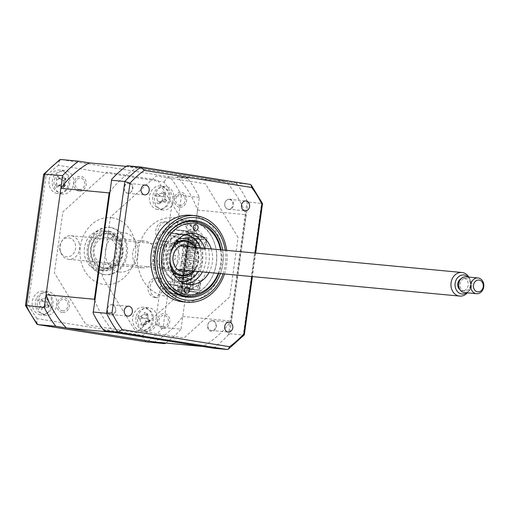 <?xml version="1.0" encoding="UTF-8"?>
<svg xmlns="http://www.w3.org/2000/svg" width="509" height="509" viewBox="0 0 509 509"><rect width="100%" height="100%" fill="white"/><g stroke="black" fill="none" stroke-linecap="round" stroke-linejoin="round"><path stroke-width="0.38" stroke-dasharray="2.54 1.91" d="M112.177 304.713A4.937 4.097 -84.6 0 1 115.568 310.115A4.937 4.097 -84.6 0 1 111.038 314.517A4.937 4.097 -84.6 0 1 110.822 314.492A4.937 4.097 -84.6 0 1 107.437 309.09A4.937 4.097 -84.6 0 1 111.961 304.687A4.937 4.097 -84.6 0 1 112.177 304.713M129.006 183.444A4.937 4.097 -84.6 0 1 132.391 188.845A4.937 4.097 -84.6 0 1 127.867 193.248A4.937 4.097 -84.6 0 1 127.651 193.223A4.937 4.097 -84.6 0 1 124.26 187.815A4.937 4.097 -84.6 0 1 128.79 183.412A4.937 4.097 -84.6 0 1 129.006 183.444M229.425 199.42A4.937 4.097 -84.6 0 1 232.817 204.828A4.937 4.097 -84.6 0 1 228.286 209.231A4.937 4.097 -84.6 0 1 228.07 209.205A4.937 4.097 -84.6 0 1 224.685 203.797A4.937 4.097 -84.6 0 1 229.209 199.394A4.937 4.097 -84.6 0 1 229.425 199.42M212.603 320.695A4.937 4.097 -84.6 0 1 215.988 326.097A4.937 4.097 -84.6 0 1 211.458 330.5A4.937 4.097 -84.6 0 1 211.241 330.475A4.937 4.097 -84.6 0 1 207.857 325.066A4.937 4.097 -84.6 0 1 212.387 320.664A4.937 4.097 -84.6 0 1 212.603 320.695M182.858 301.812A43.462 36.056 95.4 0 0 222.707 263.064A43.462 36.056 95.4 0 0 192.898 215.504A43.462 36.056 95.4 0 0 190.996 215.262M220.416 273.594A38.442 31.895 95.4 0 0 222.637 249.989M191.607 220.569A38.442 31.895 95.4 0 0 190.01 220.27A38.442 31.895 95.4 0 0 188.33 220.053A38.442 31.895 95.4 0 0 153.082 254.328A38.442 31.895 95.4 0 0 179.448 296.397A38.442 31.895 95.4 0 0 181.128 296.607A38.442 31.895 95.4 0 0 184.443 296.709M188.196 296.327A38.442 31.895 95.4 0 0 216.484 261.314A38.442 31.895 95.4 0 0 195.221 221.65M224.456 273.976A43.462 36.056 95.4 0 0 226.67 250.371M111.7 179.314L93.141 313.054M103.403 329.908L214.155 347.532L213.685 348.226M126.098 166.386L236.844 184.01L236.59 183.138L250.097 184.411A106.68 88.509 -84.6 0 1 261.569 203.244L243.277 335.049L244.269 334.884M236.59 183.138L127.447 165.775M236.844 184.01A106.68 88.509 -84.6 0 1 247.107 200.864L248.061 201.978L262.517 203.549M247.107 200.864L228.547 334.604L229.769 333.777L248.061 201.978M228.547 334.604A106.68 88.509 -84.6 0 1 214.155 347.532M229.769 333.777L243.277 335.049A106.68 88.509 -84.6 0 1 227.186 349.498M255.06 253.037L251.802 276.546M238.066 237.404L205.42 183.806L156.218 175.974L110.428 217.095L102.188 276.508L134.828 330.106L184.035 337.938L229.82 296.823L238.066 237.404M174.352 229.514L194.527 231.799L176.629 230.119C174.282 230.253 171.291 231.849 167.665 234.903L180.619 236.965L173.512 288.209L160.551 286.147C163.198 290.175 165.648 292.49 167.894 293.101L184.582 295.513L193.325 232.53L174.352 229.514L173.811 233.421L170.076 233.071L170.617 229.158L166.29 222.051L168.485 222.261A9.881 8.195 95.4 0 0 167.474 222.019A9.881 8.195 95.4 0 0 167.041 221.962A9.881 8.195 95.4 0 0 157.987 230.768A9.881 8.195 95.4 0 0 164.757 241.578A9.881 8.195 95.4 0 0 165.19 241.635A9.881 8.195 95.4 0 0 167.346 241.495L162.136 279.04A9.881 8.195 95.4 0 0 159.686 278.156A9.881 8.195 95.4 0 0 159.253 278.105A9.881 8.195 95.4 0 0 150.193 286.911A9.881 8.195 95.4 0 0 156.969 297.714A9.881 8.195 95.4 0 0 157.402 297.771A9.881 8.195 95.4 0 0 158.006 297.803L155.811 297.593L161.881 292.141L162.422 288.234L181.885 291.084L162.422 288.234M166.29 222.051A9.881 8.195 95.4 0 0 165.279 221.809A9.881 8.195 95.4 0 0 164.846 221.759A9.881 8.195 95.4 0 0 155.786 230.564A9.881 8.195 95.4 0 0 162.562 241.374A9.881 8.195 95.4 0 0 162.995 241.425A9.881 8.195 95.4 0 0 165.145 241.285L167.346 241.495M165.145 241.285L159.941 278.837A9.881 8.195 95.4 0 0 157.485 277.952A9.881 8.195 95.4 0 0 157.052 277.895A9.881 8.195 95.4 0 0 147.998 286.701A9.881 8.195 95.4 0 0 154.774 297.51A9.881 8.195 95.4 0 0 155.207 297.568A9.881 8.195 95.4 0 0 155.811 297.593M40.364 314.804A11.853 9.836 -84.6 0 1 32.232 301.831A11.853 9.836 -84.6 0 1 43.1 291.263A11.853 9.836 -84.6 0 1 43.621 291.333A11.853 9.836 -84.6 0 1 51.746 304.299A11.853 9.836 -84.6 0 1 40.879 314.867A11.853 9.836 -84.6 0 1 40.364 314.804M45.416 315.275A11.853 9.836 -84.6 0 1 37.284 302.308A11.853 9.836 -84.6 0 1 48.151 291.74A11.853 9.836 -84.6 0 1 48.667 291.803A11.853 9.836 -84.6 0 1 56.798 304.776A11.853 9.836 -84.6 0 1 45.931 315.345A11.853 9.836 -84.6 0 1 45.416 315.275M57.186 193.528A11.853 9.836 -84.6 0 1 49.061 180.561A11.853 9.836 -84.6 0 1 59.928 169.993A11.853 9.836 -84.6 0 1 60.444 170.057A11.853 9.836 -84.6 0 1 68.575 183.03A11.853 9.836 -84.6 0 1 57.708 193.598A11.853 9.836 -84.6 0 1 57.186 193.528M62.238 194.005A11.853 9.836 -84.6 0 1 54.113 181.039A11.853 9.836 -84.6 0 1 64.98 170.47A11.853 9.836 -84.6 0 1 65.496 170.534A11.853 9.836 -84.6 0 1 73.627 183.507A11.853 9.836 -84.6 0 1 62.76 194.069A11.853 9.836 -84.6 0 1 62.238 194.005M157.612 209.511A11.853 9.836 -84.6 0 1 149.481 196.544A11.853 9.836 -84.6 0 1 160.348 185.976A11.853 9.836 -84.6 0 1 160.869 186.039A11.853 9.836 -84.6 0 1 169.001 199.013A11.853 9.836 -84.6 0 1 158.127 209.581A11.853 9.836 -84.6 0 1 157.612 209.511M162.664 209.988A11.853 9.836 -84.6 0 1 154.532 197.015A11.853 9.836 -84.6 0 1 165.4 186.447A11.853 9.836 -84.6 0 1 165.921 186.517A11.853 9.836 -84.6 0 1 174.046 199.483A11.853 9.836 -84.6 0 1 163.179 210.052A11.853 9.836 -84.6 0 1 162.664 209.988M140.783 330.78A11.853 9.836 -84.6 0 1 132.652 317.813A11.853 9.836 -84.6 0 1 143.519 307.245A11.853 9.836 -84.6 0 1 144.041 307.309A11.853 9.836 -84.6 0 1 152.172 320.282A11.853 9.836 -84.6 0 1 141.305 330.85A11.853 9.836 -84.6 0 1 140.783 330.78M145.835 331.257A11.853 9.836 -84.6 0 1 137.704 318.29A11.853 9.836 -84.6 0 1 148.571 307.722A11.853 9.836 -84.6 0 1 149.092 307.786A11.853 9.836 -84.6 0 1 157.224 320.759A11.853 9.836 -84.6 0 1 146.35 331.321A11.853 9.836 -84.6 0 1 145.835 331.257M97.9 269.98A19.756 16.39 -84.6 0 1 84.354 248.367A19.756 16.39 -84.6 0 1 102.462 230.755A19.756 16.39 -84.6 0 1 103.327 230.863A19.756 16.39 -84.6 0 1 116.879 252.477A19.756 16.39 -84.6 0 1 98.765 270.088A19.756 16.39 -84.6 0 1 97.9 269.98M101.851 270.355A19.756 16.39 -84.6 0 1 88.305 248.736A19.756 16.39 -84.6 0 1 106.419 231.124A19.756 16.39 -84.6 0 1 107.284 231.232A19.756 16.39 -84.6 0 1 120.83 252.852A19.756 16.39 -84.6 0 1 102.716 270.464A19.756 16.39 -84.6 0 1 101.851 270.355M59.648 159.813L58.414 165.336L164.095 182.158A100.757 83.591 -84.6 0 1 172.965 196.709L167.665 234.903M43.64 174.263L45.975 176.502A100.757 83.591 -84.6 0 1 58.414 165.336M25.45 305.362L28.269 304.127L45.975 176.502M160.551 286.147L155.251 324.341A100.757 83.591 -84.6 0 1 142.819 335.507L37.132 318.685L36.756 323.972M142.819 335.507C143.519 339.172 144.925 341.323 147.025 341.959A106.68 88.509 95.4 0 0 163.115 327.51L167.894 293.101L180.848 295.163L189.59 232.18L176.629 230.119L181.408 195.704L172.965 196.709M155.251 324.341L163.115 327.51L181.013 329.189L185.791 294.781L179.779 293.827L136.469 332.714L85.976 324.678L54.406 272.856L62.868 211.871L107.144 172.112L157.644 180.148L188.521 230.844M173.512 288.209C176.159 292.236 178.602 294.552 180.848 295.163L167.894 293.101M193.325 232.53L189.59 232.18C187.242 232.314 184.252 233.911 180.619 236.965M184.582 295.513L180.848 295.163M194.527 231.799L199.305 197.39A106.68 88.509 95.4 0 0 187.834 178.557L169.936 176.871C167.716 177.087 165.769 178.85 164.095 182.158M187.834 178.557L177.297 176.877A99.172 82.28 -84.6 0 1 197.537 210.109L193.986 235.712L188.68 234.942L181.077 289.704L186.389 290.48L182.782 316.471A99.172 82.28 -84.6 0 1 154.392 341.965M165.769 343.034A106.68 88.509 95.4 0 0 181.013 329.189M166.157 288.584L165.616 292.497L185.791 294.781M159.941 278.837L162.136 279.04M170.076 233.071L185.804 235.578L178.15 290.734M173.811 233.421L185.804 235.578M189.539 235.928L181.885 291.084M199.305 197.39L181.408 195.704A106.68 88.509 95.4 0 0 169.936 176.871L60.794 159.502M162.575 328.47A7.508 6.229 -84.6 0 1 157.453 320.059A7.508 6.229 -84.6 0 1 164.636 313.608A7.508 6.229 -84.6 0 1 169.758 322.019A7.508 6.229 -84.6 0 1 162.575 328.47M78.978 191.219A7.508 6.229 -84.6 0 1 73.856 182.807A7.508 6.229 -84.6 0 1 81.046 176.356A7.508 6.229 -84.6 0 1 86.167 184.767A7.508 6.229 -84.6 0 1 78.978 191.219M62.149 312.494A7.508 6.229 -84.6 0 1 57.027 304.077A7.508 6.229 -84.6 0 1 64.217 297.625A7.508 6.229 -84.6 0 1 69.339 306.036A7.508 6.229 -84.6 0 1 62.149 312.494M179.403 207.201A7.508 6.229 -84.6 0 1 174.275 198.79A7.508 6.229 -84.6 0 1 181.465 192.338A7.508 6.229 -84.6 0 1 186.587 200.75A7.508 6.229 -84.6 0 1 179.403 207.201M165.616 292.497L179.779 293.827M111.121 227.631A23.707 19.666 95.4 0 0 88.426 248.01A23.707 19.666 95.4 0 0 104.606 274.574A23.707 19.666 95.4 0 0 127.301 254.195A23.707 19.666 95.4 0 0 111.121 227.631M112.476 217.852A33.588 27.861 95.4 0 0 80.327 246.719A33.588 27.861 95.4 0 0 103.251 284.353A33.588 27.861 95.4 0 0 135.4 255.486A33.588 27.861 95.4 0 0 112.476 217.852M105.42 268.707A17.783 14.748 -84.6 0 1 93.223 249.251A17.783 14.748 -84.6 0 1 109.524 233.402A17.783 14.748 -84.6 0 1 110.307 233.497A17.783 14.748 -84.6 0 1 122.497 252.954A17.783 14.748 -84.6 0 1 106.196 268.803A17.783 14.748 -84.6 0 1 105.42 268.707M103.505 274.472A23.707 19.666 -84.6 0 1 87.325 247.908A23.707 19.666 -84.6 0 1 110.02 227.529A23.707 19.666 -84.6 0 1 126.2 254.093A23.707 19.666 -84.6 0 1 103.505 274.472M177.959 289.239A2.965 2.456 95.4 0 0 180.11 292.58A2.965 2.456 95.4 0 0 182.814 290.015A2.965 2.456 95.4 0 0 180.663 286.675A2.965 2.456 95.4 0 0 177.959 289.239M218.246 273.39A35.954 29.827 95.4 0 0 220.798 263.643A35.954 29.827 95.4 0 0 220.467 249.785M162.218 276.037A37.539 31.144 -84.6 0 1 159.667 253.972A37.539 31.144 -84.6 0 1 165.915 236.742M220.97 249.83A37.539 31.144 -84.6 0 1 221.211 263.764A37.539 31.144 -84.6 0 1 218.749 273.435M182.095 295.786A37.539 31.144 95.4 0 0 216.382 263.312A37.539 31.144 95.4 0 0 189.125 221.04M187.846 220.957A37.539 31.144 95.4 0 0 154.831 253.514A37.539 31.144 95.4 0 0 180.829 295.634M186.644 226.651A2.965 2.456 95.4 0 0 188.794 229.985A2.965 2.456 95.4 0 0 191.505 227.421A2.965 2.456 95.4 0 0 189.348 224.087A2.965 2.456 95.4 0 0 186.644 226.651M211.248 248.92A25.685 21.308 -84.6 0 1 212.374 262.3A25.685 21.308 -84.6 0 1 209.027 272.525M204.656 248.297A25.685 21.308 -84.6 0 1 205.789 261.683A25.685 21.308 -84.6 0 1 202.442 271.901M185.651 283.901A25.685 21.308 -84.6 0 1 182.324 283.901A25.685 21.308 -84.6 0 1 163.675 254.977A25.685 21.308 -84.6 0 1 187.134 232.759A25.685 21.308 -84.6 0 1 190.398 233.383M102.894 267.677A16.988 14.093 -84.6 0 1 91.296 248.64A16.988 14.093 -84.6 0 1 107.558 234.032A16.988 14.093 -84.6 0 1 119.157 253.068A16.988 14.093 -84.6 0 1 102.894 267.677M108.112 233.294A17.783 14.748 95.4 0 0 91.086 248.577A17.783 14.748 95.4 0 0 103.225 268.498A17.783 14.748 95.4 0 0 120.245 253.215A17.783 14.748 95.4 0 0 108.112 233.294M141.922 267.779A13.431 11.147 95.4 0 0 142.514 267.855A13.431 11.147 95.4 0 0 154.831 255.881A13.431 11.147 95.4 0 0 145.619 241.177A13.431 11.147 95.4 0 0 145.027 241.107A13.431 11.147 95.4 0 0 132.709 253.081A13.431 11.147 95.4 0 0 141.922 267.779M103.384 264.158A13.431 11.147 95.4 0 0 103.97 264.228A13.431 11.147 95.4 0 0 116.287 252.254A13.431 11.147 95.4 0 0 107.075 237.557A13.431 11.147 95.4 0 0 106.483 237.48A13.431 11.147 95.4 0 0 94.165 249.455A13.431 11.147 95.4 0 0 103.384 264.158M145.542 313.347L144.696 312.386A26.996 20.284 -65.5 0 0 143.735 314.416L140.592 316.35A26.996 2.908 25 0 0 139.084 315.834L139.046 317.342L138.295 318.526A26.996 9.436 -173 0 0 139.733 319.283L141.235 322.992A26.996 20.284 -65.5 0 0 140.974 325.149L141.457 324.907L140.974 325.149L143.188 325.995A26.996 7.94 108.5 0 1 143.653 323.921L145.09 322.082L146.796 321.987A26.996 9.436 -173 0 0 148.8 322.547L148.641 321.02L149.582 319.856A26.996 2.908 25 0 0 147.648 319.054L147.139 318.774L146.147 315.338A26.996 7.94 108.5 0 1 146.91 313.232L145.542 313.347L144.696 312.386M147.896 316.312A4.657 3.862 95.4 0 0 149.576 320.473A4.657 3.862 95.4 0 0 148.011 320.772A4.657 3.862 95.4 0 0 146.058 322.636A4.657 3.862 95.4 0 0 144.378 318.481A4.657 3.862 95.4 0 0 147.896 316.312L147.973 315.007L146.573 314.117M136.291 316.057A10.67 8.85 -84.6 0 1 147.61 309.097A10.67 8.85 -84.6 0 1 153.012 322.458A10.67 8.85 -84.6 0 1 141.693 329.418A10.67 8.85 -84.6 0 1 136.291 316.057M143.188 325.995L145.383 323.889L140.974 325.149M145.383 323.889L143.653 323.921M144.378 318.481L143.023 318.049L138.295 318.526M146.058 322.636L145.428 323.737L141.235 322.992M148.8 322.547L150.333 320.848L149.576 320.473L150.206 320.797L146.796 321.987M150.333 320.848L149.582 319.856M147.973 315.007L146.91 313.232M143.023 318.049L139.084 315.834M185.511 273.556L185.238 275.509L184.137 275.407L184.411 273.454L195.068 275.076L184.411 273.454M185.238 275.509L194.794 277.03L184.137 275.407M193.694 276.928L193.967 274.975M194.794 277.03L195.068 275.076M186.593 265.73L186.326 267.683L195.882 269.21L185.225 267.581L185.499 265.628L196.15 267.25L185.499 265.628M186.326 267.683L185.225 267.581M194.782 269.102L195.055 267.149M195.882 269.21L196.15 267.25M187.681 257.904L187.407 259.864L196.964 261.384L186.313 259.762L186.58 257.802L197.237 259.425L186.58 257.802M187.407 259.864L186.313 259.762M195.87 261.282L196.137 259.323M196.964 261.384L197.237 259.425M188.769 250.084L188.495 252.038L196.951 253.457L187.395 251.936L187.668 249.976L198.325 251.605L187.668 249.976M188.495 252.038L187.395 251.936M196.951 253.457L197.225 251.497M198.052 253.558L198.325 251.605M184.423 281.375L184.15 283.335L192.612 284.754L183.055 283.233L183.329 281.273L193.98 282.896L183.329 281.273M192.612 284.754L192.879 282.794M193.706 284.855L193.98 282.896M189.851 242.259L189.583 244.212L198.039 245.631L188.483 244.11L188.756 242.157L199.407 243.779L188.756 242.157M189.583 244.212L188.483 244.11M198.039 245.631L198.313 243.677M199.14 245.732L199.407 243.779M195.85 236.73L171.234 232.81L170.693 236.723L195.31 240.642L195.85 236.73L202.003 237.309L198.714 236.679L206.947 237.773L193.986 235.712L192.357 247.45L205.318 249.512L203.791 249.327L205.108 239.841L206.196 239.981L196.754 238.772L201.691 239.561L196.862 239.103L189.882 289.373L194.718 289.825L189.781 289.042L196.366 289.984L196.048 292.23L191.117 291.447L191.429 289.195M188.68 234.942L189.774 235.043L182.177 289.812L181.077 289.704M171.234 232.81L187.344 234.655L186.313 244.485L185.989 244.435L185.448 248.347L185.772 248.398L179.747 289.424L182.177 289.812M189.774 235.043L187.344 234.655M180.778 287.63L187.757 237.366L188.406 237.468L181.427 287.731L180.778 287.63L182.305 287.814L189.284 237.55L192.796 237.881L191.479 247.368L192.357 247.45M191.479 247.368L203.791 249.327M193.509 238.091L199.343 239.02L198.803 242.933L192.968 242.004L193.509 238.091L200.222 239.103L199.681 243.016L192.968 242.004M198.803 242.933L199.681 243.016M193.846 242.087L194.387 238.174M205.318 249.512L206.947 237.773M192.796 237.881L205.108 239.841M193.28 249.06L183.558 247.514L183.806 245.752L193.522 247.298L193.28 249.06L192.618 248.996L192.866 247.234L183.145 245.688L184.341 237.086L188.406 237.468M193.522 247.298L192.866 247.234M192.44 255.124L192.192 256.886L191.537 256.822L191.778 255.06L192.44 255.124L182.063 253.514L182.903 247.45L183.558 247.514M182.903 247.45L192.618 248.996M182.718 253.577L182.477 255.333L192.192 256.886M180.975 261.34L191.352 262.949L191.11 264.705L190.449 264.642L190.69 262.886L180.975 261.34L181.815 255.276L182.477 255.333M181.815 255.276L191.537 256.822M191.352 262.949L190.69 262.886M181.637 261.397L181.389 263.159L191.11 264.705M179.887 269.159L190.264 270.769L190.022 272.531L189.361 272.468L189.609 270.705L179.887 269.159L180.733 263.096L181.389 263.159M180.733 263.096L190.449 264.642M190.264 270.769L189.609 270.705M180.549 269.223L180.307 270.985L190.022 272.531M178.805 276.985L189.183 278.595L188.934 280.357L188.279 280.294L188.521 278.531L178.805 276.985L179.645 270.922L180.307 270.985M189.183 278.595L188.521 278.531M179.461 277.049L179.219 278.811L188.934 280.357M189.284 237.55L187.757 237.366M188.635 237.442L181.662 287.712M181.427 287.731L177.367 287.35L178.557 278.747L179.219 278.811M183.806 245.752L183.145 245.688M191.778 255.06L182.063 253.514M179.645 270.922L189.361 272.468M178.557 278.747L188.279 280.294M177.367 287.35L189.882 289.373M196.862 239.103L189.672 289.309M196.652 239.045L184.341 237.086M189.781 289.042L189.469 291.294L194.406 292.077L194.718 289.825M189.469 291.294L191.117 291.447M196.366 289.984L199.216 290.251L200.533 280.764L200.972 280.803L188.018 278.741L186.389 290.48L199.343 292.541L200.972 280.803M199.343 292.541L196.048 292.23M198.701 285.244L196.328 286.281L198.319 287.979L196.55 286.3L198.701 285.244L198.319 287.979M192.936 285.18L192.396 289.093L186.561 288.164L187.108 284.251L193.814 285.263L193.274 289.176L186.561 288.164M192.396 289.093L193.274 289.176M187.439 288.247L187.986 284.334L193.814 285.263M187.108 284.251L187.986 284.334M199.216 290.251L198.128 290.105L199.445 280.618L187.14 278.658L185.823 288.145L182.305 287.814M198.128 290.105L185.823 288.145M188.018 278.741L187.14 278.658M199.445 280.618L200.533 280.764M206.196 239.981L204.879 249.467M203.339 239.714L203.651 237.461M198.714 236.679L198.402 238.931M197.066 236.526L196.754 238.772M201.691 239.561L202.003 237.309M194.406 292.077L188.254 291.498L188.794 287.585L189.672 287.668L196.188 240.725L176.591 237.608L176.318 239.561L177.94 239.822L177.399 243.735L175.777 243.474L175.236 247.387L176.852 247.648L176.311 251.554L174.689 251.3L174.148 255.213L175.77 255.467L175.223 259.38L173.607 259.126L173.06 263.032L174.682 263.293L174.142 267.206L172.519 266.945L171.978 270.858L173.594 271.119L173.054 275.025L171.431 274.771L170.89 278.684L172.513 278.938L171.966 282.851L170.35 282.597L170.076 284.55L189.672 287.668M195.31 240.642L196.188 240.725M170.076 284.55L177.431 285.244L164.178 283.666L188.794 287.585M164.178 283.666L163.637 287.579L188.254 291.498M179.747 289.424L163.637 287.579M162.816 326.733A5.752 4.772 95.4 0 0 168.32 321.79A5.752 4.772 95.4 0 0 164.394 315.351A5.752 4.772 95.4 0 0 158.891 320.288A5.752 4.772 95.4 0 0 162.816 326.733M79.219 189.482A5.752 4.772 95.4 0 0 84.723 184.538A5.752 4.772 95.4 0 0 80.804 178.099A5.752 4.772 95.4 0 0 75.3 183.036A5.752 4.772 95.4 0 0 79.219 189.482M191.397 235.298L183.794 290.066M119.093 271.971A19.756 16.39 -84.6 0 1 105.611 249.836A19.756 16.39 -84.6 0 1 124.52 232.855A19.756 16.39 -84.6 0 1 138.003 254.99A19.756 16.39 -84.6 0 1 119.093 271.971M62.391 310.751A5.752 4.772 95.4 0 0 67.894 305.807A5.752 4.772 95.4 0 0 63.975 299.368A5.752 4.772 95.4 0 0 58.471 304.312A5.752 4.772 95.4 0 0 62.391 310.751M179.645 205.458A5.752 4.772 95.4 0 0 185.149 200.521A5.752 4.772 95.4 0 0 181.223 194.075A5.752 4.772 95.4 0 0 175.72 199.019A5.752 4.772 95.4 0 0 179.645 205.458M109.702 192.16A99.172 82.28 -84.6 0 1 137.545 167.41L225.614 181.42A99.172 82.28 -84.6 0 1 245.853 214.658L231.099 321.014A99.172 82.28 -84.6 0 1 202.747 346.483M126.194 166.341L137.545 167.41M114.601 332.46A99.172 82.28 -84.6 0 1 94.719 300.138M182.782 316.471L231.099 321.014M197.537 210.109L245.853 214.658M184.15 283.335L183.055 283.233M177.297 176.877L225.614 181.42M209.314 330.5A5.752 4.772 95.4 0 0 215.453 329.304C216.968 326.307 216.624 323.756 214.416 321.663C212.291 320.142 210.382 320.524 208.69 322.808C207.036 325.645 207.246 328.21 209.314 330.5M132.633 185.664A5.752 4.772 95.4 0 0 126.976 182.884C124.412 184.557 123.604 186.994 124.546 190.201C125.666 192.854 127.428 193.706 129.833 192.771C132.448 191.32 133.377 188.947 132.633 185.664M164.706 295.99A39.422 32.703 -84.6 0 1 137.805 251.815A39.422 32.703 -84.6 0 1 175.541 217.928A39.422 32.703 -84.6 0 1 202.442 262.103A39.422 32.703 -84.6 0 1 164.706 295.99M107.946 313.589A5.752 4.772 95.4 0 0 114.08 314.32C116.179 311.864 116.396 309.275 114.729 306.552C113.023 304.407 111.115 304.191 109.002 305.896C106.807 308.155 106.457 310.719 107.946 313.589M232.098 208.27A5.752 4.772 95.4 0 0 232.658 200.845C230.596 198.516 228.439 198.459 226.187 200.673C224.418 202.887 224.246 205.197 225.684 207.602C227.58 210.058 229.718 210.281 232.098 208.27M183.1 240.318A17.783 14.748 95.4 0 0 166.799 256.173A17.783 14.748 95.4 0 0 178.99 275.623A17.783 14.748 95.4 0 0 179.066 275.636M180.873 275.776A17.783 14.748 95.4 0 0 196.124 259.405A17.783 14.748 95.4 0 0 184.194 240.471M180.918 281.776A23.707 19.666 -84.6 0 1 179.276 281.598A23.707 19.666 -84.6 0 1 163.065 255.295A23.707 19.666 -84.6 0 1 185.352 234.592M200.603 247.915A23.707 19.666 -84.6 0 1 198.383 271.52M186.052 224.768A33.588 27.861 95.4 0 0 153.903 253.641A33.588 27.861 95.4 0 0 176.82 291.275A33.588 27.861 95.4 0 0 208.97 262.402A33.588 27.861 95.4 0 0 186.052 224.768M184.691 234.547A23.707 19.666 95.4 0 0 161.996 254.926A23.707 19.666 95.4 0 0 178.175 281.496A23.707 19.666 95.4 0 0 200.87 261.117A23.707 19.666 95.4 0 0 184.691 234.547M156.352 194.858L155.423 195.8A26.996 12.407 -162.3 0 0 156.664 196.983L157.453 201.023A26.996 19.247 -48.5 0 0 156.823 203.015L157.975 203.212L158.814 204.421A26.996 6.903 120.7 0 1 159.622 202.563L160.831 201.316L163.02 201.475A26.996 12.407 -162.3 0 0 164.871 202.487L166.119 200.037L164.375 198.809L163.586 194.769A26.996 6.903 120.7 0 1 164.712 192.828L163.37 192.612L162.721 191.416A26.996 19.247 -48.5 0 0 161.417 193.229L158.032 194.323L156.664 193.356L156.352 194.858M161.461 196.55A4.657 3.862 95.4 0 0 165.266 195.335A4.657 3.862 95.4 0 0 166.144 199.859A4.657 3.862 95.4 0 0 163.752 199.999A4.657 3.862 95.4 0 0 162.346 201.08A4.657 3.862 95.4 0 0 161.461 196.55L160.22 195.85L155.423 195.8M156.785 207.22A10.67 8.85 -84.6 0 1 153.953 192.669A10.67 8.85 -84.6 0 1 166.176 188.756A10.67 8.85 -84.6 0 1 169.001 203.307A10.67 8.85 -84.6 0 1 156.785 207.22M164.871 202.487L166.685 200.425L163.02 201.475M166.793 200.501L166.119 200.037M166.144 199.859L164.375 198.809M165.266 195.335L165.489 194.279L163.586 194.769M162.346 201.08L161.525 202.073L159.622 202.563M157.453 201.023L161.525 202.073L158.814 204.421M161.417 193.229L165.489 194.279L162.721 191.416M158.032 194.323L160.329 195.933L158.019 194.317M160.22 195.85L156.664 193.356M161.455 202.213L156.823 203.015M170.502 254.137A16.988 14.093 95.4 0 0 169.968 259.794M171.183 268.319A17.783 14.748 -84.6 0 1 173.283 245.993M188.184 270.559A13.431 11.147 95.4 0 0 195.17 259.31A13.431 11.147 95.4 0 0 190.404 246.96M166.303 270.075A13.431 11.147 95.4 0 0 166.888 270.145A13.431 11.147 95.4 0 0 179.206 258.171A13.431 11.147 95.4 0 0 169.993 243.474A13.431 11.147 95.4 0 0 169.408 243.397A13.431 11.147 95.4 0 0 157.09 255.372A13.431 11.147 95.4 0 0 166.303 270.075M193.013 271.017A16.988 14.093 95.4 0 0 195.233 247.412M195.685 247.457A17.783 14.748 -84.6 0 1 193.471 271.062M61.634 179.734A4.657 3.862 95.4 0 0 61.875 179.919A4.657 3.862 95.4 0 0 65.515 180.04A4.657 3.862 95.4 0 0 65.127 184.716A4.657 3.862 95.4 0 0 61.608 184.226A4.657 3.862 95.4 0 0 61.245 184.411A4.657 3.862 95.4 0 0 61.634 179.734L57.727 175.98L57.027 177.336L55.907 177.845A26.996 16.282 -144.3 0 0 56.734 179.55L56.391 183.73A26.996 16.549 -26.5 0 0 55.29 185.295L56.308 185.97L56.779 187.414A26.996 4.206 138.1 0 1 58.013 186.039L58.713 185.524L61.474 186.313A26.996 16.282 -144.3 0 0 62.963 187.897L63.472 186.523L64.961 185.734M55.29 185.295L60.087 185.27L56.779 187.414M66.673 190.01A10.67 8.85 -84.6 0 1 54.196 189.036A10.67 8.85 -84.6 0 1 55.443 174.002A10.67 8.85 -84.6 0 1 67.92 174.975A10.67 8.85 -84.6 0 1 66.673 190.01M63.472 186.523L64.783 186.033A26.996 3.932 51.3 0 1 63.46 184.277L63.81 180.103A26.996 4.206 138.1 0 1 65.4 178.583L64.586 178.29L63.911 176.464A26.996 16.549 -26.5 0 0 62.187 177.794L59.273 178.099L58.72 177.52A26.996 3.932 51.3 0 1 57.727 175.98M65.515 180.04L66.087 179.123L63.911 176.464M63.81 180.103L65.985 179.225L62.187 177.794M60.628 178.697L55.907 177.845M61.245 184.411L60.189 185.168L56.391 183.73M65.127 184.716L65.457 185.575L63.46 184.277M62.963 187.897L65.457 185.575L61.474 186.313M60.087 185.27L58.013 186.039M46.3 298.039L45.695 296.804A26.996 18.973 -45.4 0 0 44.328 298.567L40.905 299.477A26.996 0.611 37.2 0 1 39.587 298.433L39.218 299.922L38.258 300.813A26.996 12.96 -160.1 0 0 39.454 302.079L40.096 306.157A26.996 18.973 -45.4 0 0 39.403 308.104L41.344 309.618A26.996 6.623 123.1 0 1 42.209 307.811L43.36 306.666L45.638 306.895A26.996 12.96 -160.1 0 0 47.452 307.983L47.623 306.475L48.781 305.604A26.996 0.611 37.2 0 1 47.082 304.299L46.44 300.215A26.996 6.623 123.1 0 1 47.636 298.312L46.357 298.083L48.444 299.534L45.695 296.804M36.915 297.568A10.67 8.85 -84.6 0 1 49.239 294.278A10.67 8.85 -84.6 0 1 51.549 308.982A10.67 8.85 -84.6 0 1 39.218 312.272A10.67 8.85 -84.6 0 1 36.915 297.568M48.781 305.604L49.456 305.96L45.638 306.895M44.277 301.722A4.657 3.862 95.4 0 0 48.113 300.698A4.657 3.862 95.4 0 0 48.832 305.273A4.657 3.862 95.4 0 0 46.281 305.355A4.657 3.862 95.4 0 0 44.996 306.297A4.657 3.862 95.4 0 0 44.277 301.722L43.17 301.054L39.454 302.079M44.996 306.297L44.143 307.264L40.096 306.157M43.17 301.054L38.258 300.813M42.209 307.811L44.143 307.264L41.344 309.618M48.832 305.273L47.082 304.299M49.456 305.96L47.452 307.983M48.113 300.698L48.374 299.667L46.44 300.215M47.636 298.312L48.374 299.667L44.328 298.567M43.061 300.972L39.587 298.433M170.795 240.07L170.528 242.023L174.765 242.494L174.994 240.452L183.469 241.247L175.039 240.541M167.372 281.324L177.775 282.323L167.372 281.324M464.443 292.573A7.902 6.553 95.4 0 0 471.474 282.145A7.902 6.553 95.4 0 0 465.926 276.839M60.056 250.422A9.569 7.94 -84.6 0 1 61.347 241.788A9.569 7.94 -84.6 0 1 69.084 237.862A9.569 7.94 -84.6 0 1 75.287 244.225A9.569 7.94 -84.6 0 1 70.484 256.142A9.569 7.94 -84.6 0 1 60.425 251.58A9.569 7.94 -84.6 0 1 60.056 250.422M79.296 243.696A11.853 9.836 95.4 0 0 70.98 235.731A11.853 9.836 95.4 0 0 62.034 240.674A11.853 9.836 95.4 0 0 60.437 251.363A11.853 9.836 95.4 0 0 60.895 252.801A11.853 9.836 95.4 0 0 68.76 259.329A11.853 9.836 95.4 0 0 79.296 243.696M468.834 277.112A11.853 9.836 -84.6 0 1 469.762 279.021A11.853 9.836 -84.6 0 1 470.221 280.453A11.853 9.836 -84.6 0 1 468.624 291.142A11.853 9.836 -84.6 0 1 467.351 292.847M466.708 292.783A9.569 7.94 95.4 0 0 469.311 290.035A9.569 7.94 95.4 0 0 470.602 281.401A9.569 7.94 95.4 0 0 470.233 280.243A9.569 7.94 95.4 0 0 468.191 277.049M460.072 289.869A6.324 5.243 95.4 0 0 462.395 290.792A6.324 5.243 95.4 0 0 468.019 282.45A6.324 5.243 95.4 0 0 463.578 278.207A6.324 5.243 95.4 0 0 461.122 278.678M470.214 282.66A6.324 5.243 95.4 0 0 465.78 278.41A6.324 5.243 95.4 0 0 460.155 286.752A6.324 5.243 95.4 0 0 464.596 291.002A6.324 5.243 95.4 0 0 470.214 282.66M223.05 273.842A41.49 34.421 95.4 0 0 225.271 250.237M37.132 318.685A100.757 83.591 -84.6 0 1 28.269 304.127M109.48 231.442A19.756 16.39 95.4 0 0 90.57 248.424A19.756 16.39 95.4 0 0 104.052 270.559A19.756 16.39 95.4 0 0 122.962 253.577A19.756 16.39 95.4 0 0 109.48 231.442M140.592 316.35L143.15 318.093L139.733 319.283M150.206 320.797L147.648 319.054M143.735 314.416L147.928 315.16L146.147 315.338M174.752 275.814A19.756 16.39 -84.6 0 1 166.214 256.587A19.756 16.39 -84.6 0 1 178.188 239.294M196.697 247.552A19.756 16.39 -84.6 0 1 194.476 271.151M160.329 195.933L156.664 196.983M56.734 179.55L60.711 178.818L58.72 177.52M111.038 314.517L127.835 316.102M127.867 193.248L144.664 194.826M228.286 209.231L245.09 210.809M211.458 330.5L228.261 332.078M181.128 296.607L187.719 297.224M188.33 220.053L194.915 220.677M255.664 253.094L252.407 276.603M212.387 320.664L229.184 322.248M229.209 199.394L246.012 200.972M128.79 183.412L145.593 184.996M111.961 304.687L128.764 306.265M164.846 221.759L167.041 221.962M162.995 241.425L165.19 241.635M157.052 277.895L159.253 278.105M155.207 297.568L157.402 297.771M48.151 291.74L43.1 291.263M64.98 170.47L59.928 169.993M165.4 186.447L160.348 185.976M148.571 307.722L143.519 307.245M106.419 231.124L102.462 230.755M102.716 270.464L98.765 270.088M146.35 331.321L141.305 330.85M163.179 210.052L158.127 209.581M62.76 194.069L57.708 193.598M45.931 315.345L40.879 314.867M106.196 268.803C118.133 268.084 121.212 259.641 122.23 252.292C122.268 241.82 118.279 235.552 110.268 233.491L109.524 233.402M180.11 292.58L186.701 293.197M188.794 229.985L195.386 230.602M182.324 283.901L188.915 284.518M187.134 232.759L193.725 233.383M189.348 224.087L195.94 224.704M180.663 286.675L187.255 287.299M103.97 264.228L142.514 267.855M106.483 237.48L145.027 241.107M145.09 322.082L148.011 320.772M147.139 318.774L149.646 320.524M175.84 241.947L171.749 245.338L167.086 256.638L168.517 266.57L171.005 270.782L172.945 272.773M160.831 201.316L163.752 199.999M166.888 270.145L171.978 270.623M172.755 270.699L182.814 271.647M169.408 243.397L174.498 243.875M175.268 243.951L185.327 244.893M64.586 178.29L65.546 178.958M59.273 178.099L61.875 179.919M58.713 185.524L61.608 184.226M43.36 306.666L46.281 305.355M61.347 241.788L62.034 240.674M179.957 245.974L70.98 235.731M470.233 280.243L469.762 279.021M463.578 278.207L465.78 278.41M462.395 290.792L464.596 291.002M469.311 290.035L468.624 291.142M177.736 269.579L68.76 259.329M60.425 251.58L60.895 252.801"/><path stroke-width="0.76" d="M127.625 316.07A4.937 4.097 95.4 0 0 127.835 316.102A4.937 4.097 95.4 0 0 132.365 311.699A4.937 4.097 95.4 0 0 128.981 306.291A4.937 4.097 95.4 0 0 128.764 306.265A4.937 4.097 95.4 0 0 124.234 310.668A4.937 4.097 95.4 0 0 127.625 316.07M144.448 194.801A4.937 4.097 95.4 0 0 144.664 194.826A4.937 4.097 95.4 0 0 149.194 190.423A4.937 4.097 95.4 0 0 145.809 185.022A4.937 4.097 95.4 0 0 145.593 184.996A4.937 4.097 95.4 0 0 141.063 189.399A4.937 4.097 95.4 0 0 144.448 194.801M244.874 210.783A4.937 4.097 95.4 0 0 245.09 210.809A4.937 4.097 95.4 0 0 249.614 206.406A4.937 4.097 95.4 0 0 246.229 201.004A4.937 4.097 95.4 0 0 246.012 200.972A4.937 4.097 95.4 0 0 241.482 205.381A4.937 4.097 95.4 0 0 244.874 210.783M228.045 332.053A4.937 4.097 95.4 0 0 228.261 332.078A4.937 4.097 95.4 0 0 232.791 327.675A4.937 4.097 95.4 0 0 229.4 322.273A4.937 4.097 95.4 0 0 229.184 322.248A4.937 4.097 95.4 0 0 224.66 326.651A4.937 4.097 95.4 0 0 228.045 332.053M226.67 250.371A43.462 36.056 95.4 0 0 196.996 215.892A43.462 36.056 95.4 0 0 195.093 215.651L190.996 215.262A43.462 36.056 95.4 0 0 151.148 254.01A43.462 36.056 95.4 0 0 180.956 301.57A43.462 36.056 95.4 0 0 182.858 301.812L186.956 302.193A43.462 36.056 95.4 0 0 224.456 273.976M195.093 215.651A43.462 36.056 95.4 0 0 155.245 254.398A43.462 36.056 95.4 0 0 185.053 301.952A43.462 36.056 95.4 0 0 186.956 302.193M222.637 249.989A38.442 31.895 95.4 0 0 196.601 220.887A38.442 31.895 95.4 0 0 194.915 220.677A38.442 31.895 95.4 0 0 159.667 254.945A38.442 31.895 95.4 0 0 186.039 297.014A38.442 31.895 95.4 0 0 187.719 297.224A38.442 31.895 95.4 0 0 220.416 273.594M184.443 296.709A38.442 31.895 95.4 0 0 188.196 296.327M195.221 221.65A38.442 31.895 95.4 0 0 191.607 220.569M111.7 179.314L93.141 313.054A106.68 88.509 -84.6 0 0 103.403 329.908L104.536 330.856L213.685 348.226L227.186 349.498L228.331 349.187L229.591 346.686L122.166 329.59A103.709 86.046 -84.6 0 1 112.005 312.908L130.011 183.183L124.864 181.49A106.68 88.509 -84.6 0 1 140.955 167.041L127.447 165.775L126.098 166.386A106.68 88.509 -84.6 0 0 111.7 179.314M104.536 330.856L118.043 332.129L122.166 329.59M93.071 312.023L106.572 313.296L112.005 312.908M130.011 183.183A103.709 86.046 -84.6 0 1 144.257 170.388L251.681 187.484A103.709 86.046 -84.6 0 1 261.842 204.166L262.517 203.549L251.223 185.028L250.212 184.423L141.19 167.079M261.842 204.166L255.06 253.037M251.802 276.546L243.843 333.891A103.709 86.046 -84.6 0 1 229.591 346.686M228.331 349.187L244.269 334.884L243.843 333.891M144.257 170.388L140.955 167.041L250.212 184.423M251.681 187.484L251.223 185.028M111.356 180.218L124.864 181.49L106.572 313.296A106.68 88.509 -84.6 0 0 118.043 332.129L227.186 349.498M202.747 346.483A99.172 82.28 -84.6 0 1 202.709 346.508L154.392 341.965L66.316 327.949A99.172 82.28 -84.6 0 1 46.077 294.717L60.838 188.355A99.172 82.28 -84.6 0 1 89.228 162.861L78.691 161.188L60.794 159.502L59.648 159.813L43.64 174.263L25.463 305.451L36.756 323.972L37.768 324.577L147.025 341.959L37.768 324.577M78.691 161.188A106.68 88.509 95.4 0 0 62.601 175.637L43.71 174.116M62.601 175.637L44.315 307.436L25.463 305.451M44.315 307.436A106.68 88.509 95.4 0 0 55.78 326.269L37.882 324.589A106.68 88.509 95.4 0 1 26.411 305.756L44.703 173.951A106.68 88.509 95.4 0 1 60.794 159.502M55.78 326.269L164.929 343.639L147.025 341.959M164.929 343.639A106.68 88.509 95.4 0 0 165.769 343.034M184.544 289.863A2.965 2.456 95.4 0 0 186.701 293.197A2.965 2.456 95.4 0 0 189.405 290.633A2.965 2.456 95.4 0 0 187.255 287.299A2.965 2.456 95.4 0 0 184.544 289.863M220.467 249.785A35.954 29.827 95.4 0 0 190.468 223.114A35.954 29.827 95.4 0 0 161.837 254.258A35.954 29.827 95.4 0 0 182.273 293.534A35.954 29.827 95.4 0 0 218.246 273.39M165.915 236.742A37.539 31.144 -84.6 0 1 193.954 221.498A37.539 31.144 -84.6 0 1 220.97 249.83M193.954 221.498L189.125 221.04A37.539 31.144 95.4 0 0 187.846 220.957M193.229 227.268A2.965 2.456 95.4 0 0 195.386 230.602A2.965 2.456 95.4 0 0 198.09 228.045A2.965 2.456 95.4 0 0 195.94 224.704A2.965 2.456 95.4 0 0 193.229 227.268M209.027 272.525A25.685 21.308 -84.6 0 1 188.915 284.518A25.685 21.308 -84.6 0 1 170.261 255.601A25.685 21.308 -84.6 0 1 193.725 233.383A25.685 21.308 -84.6 0 1 211.248 248.92M202.442 271.901A25.685 21.308 -84.6 0 1 185.651 283.901M190.398 233.383A25.685 21.308 -84.6 0 1 204.656 248.297M180.829 295.634A37.539 31.144 95.4 0 0 182.095 295.786L186.924 296.238A37.539 31.144 -84.6 0 1 162.218 276.037M218.749 273.435A37.539 31.144 -84.6 0 1 186.924 296.238M60.838 188.355L109.155 192.898A99.172 82.28 -84.6 0 1 109.702 192.16M89.228 162.861L126.194 166.341M46.077 294.717L94.394 299.26L109.155 192.898M66.316 327.949L114.633 332.492A99.172 82.28 -84.6 0 1 114.601 332.46M94.719 300.138A99.172 82.28 -84.6 0 1 94.394 299.26M202.709 346.508L114.633 332.492M184.194 240.471A17.783 14.748 95.4 0 0 183.876 240.42A17.783 14.748 95.4 0 0 183.1 240.318L175.84 241.947M179.066 275.636A17.783 14.748 95.4 0 0 179.772 275.725A17.783 14.748 95.4 0 0 180.873 275.776M185.352 234.592A23.707 19.666 -84.6 0 1 185.791 234.655A23.707 19.666 -84.6 0 1 200.603 247.915M198.383 271.52A23.707 19.666 -84.6 0 1 180.918 281.776M195.233 247.412A16.988 14.093 95.4 0 0 186.402 241.451A16.988 14.093 95.4 0 0 170.502 254.137M169.968 259.794A16.988 14.093 95.4 0 0 181.738 275.089A16.988 14.093 95.4 0 0 193.013 271.017M193.471 271.062A17.783 14.748 -84.6 0 1 181.191 275.833A17.783 14.748 -84.6 0 1 171.183 268.319M173.283 245.993A17.783 14.748 -84.6 0 1 186.071 240.623A17.783 14.748 -84.6 0 1 195.685 247.457M190.404 246.96A13.431 11.147 95.4 0 0 185.919 244.969A13.431 11.147 95.4 0 0 185.327 244.893A13.431 11.147 95.4 0 0 173.009 256.873A13.431 11.147 95.4 0 0 182.222 271.571A13.431 11.147 95.4 0 0 182.814 271.647A13.431 11.147 95.4 0 0 188.184 270.559M483.079 284.028A5.93 4.918 95.4 0 0 476.933 280.344A5.93 4.918 95.4 0 0 473.65 287.859A5.93 4.918 95.4 0 0 479.796 291.542A5.93 4.918 95.4 0 0 483.079 284.028M470.978 288.399A7.902 6.553 -84.6 0 1 478.002 277.971A7.902 6.553 -84.6 0 1 483.55 283.284A7.902 6.553 -84.6 0 1 476.526 293.706A7.902 6.553 -84.6 0 1 470.978 288.399M478.002 277.971L465.926 276.839A7.902 6.553 95.4 0 0 458.902 287.261A7.902 6.553 95.4 0 0 464.443 292.573L476.526 293.706M467.351 292.847A11.853 9.836 -84.6 0 1 459.684 296.092A11.853 9.836 -84.6 0 1 451.362 288.126A11.853 9.836 -84.6 0 1 461.905 272.487A11.853 9.836 -84.6 0 1 468.834 277.112M468.191 277.049A9.569 7.94 95.4 0 0 458.654 276.673A9.569 7.94 95.4 0 0 455.377 287.598A9.569 7.94 95.4 0 0 466.708 292.783M461.122 278.678A6.324 5.243 95.4 0 0 457.96 286.542A6.324 5.243 95.4 0 0 460.072 289.869M225.271 250.237A41.49 34.421 95.4 0 0 197.015 217.877A41.49 34.421 95.4 0 0 157.306 253.539A41.49 34.421 95.4 0 0 185.62 300.024A41.49 34.421 95.4 0 0 223.05 273.842M194.476 271.151A19.756 16.39 -84.6 0 1 179.817 277.685A19.756 16.39 -84.6 0 1 174.752 275.814M178.188 239.294A19.756 16.39 -84.6 0 1 185.251 238.562A19.756 16.39 -84.6 0 1 196.697 247.552M262.529 203.638L255.664 253.094M252.407 276.603L244.339 334.737M172.945 272.773L179.772 275.725M171.978 270.623L172.755 270.699M174.498 243.875L175.268 243.951M461.905 272.487L179.957 245.974M459.684 296.092L177.736 269.579"/></g></svg>
